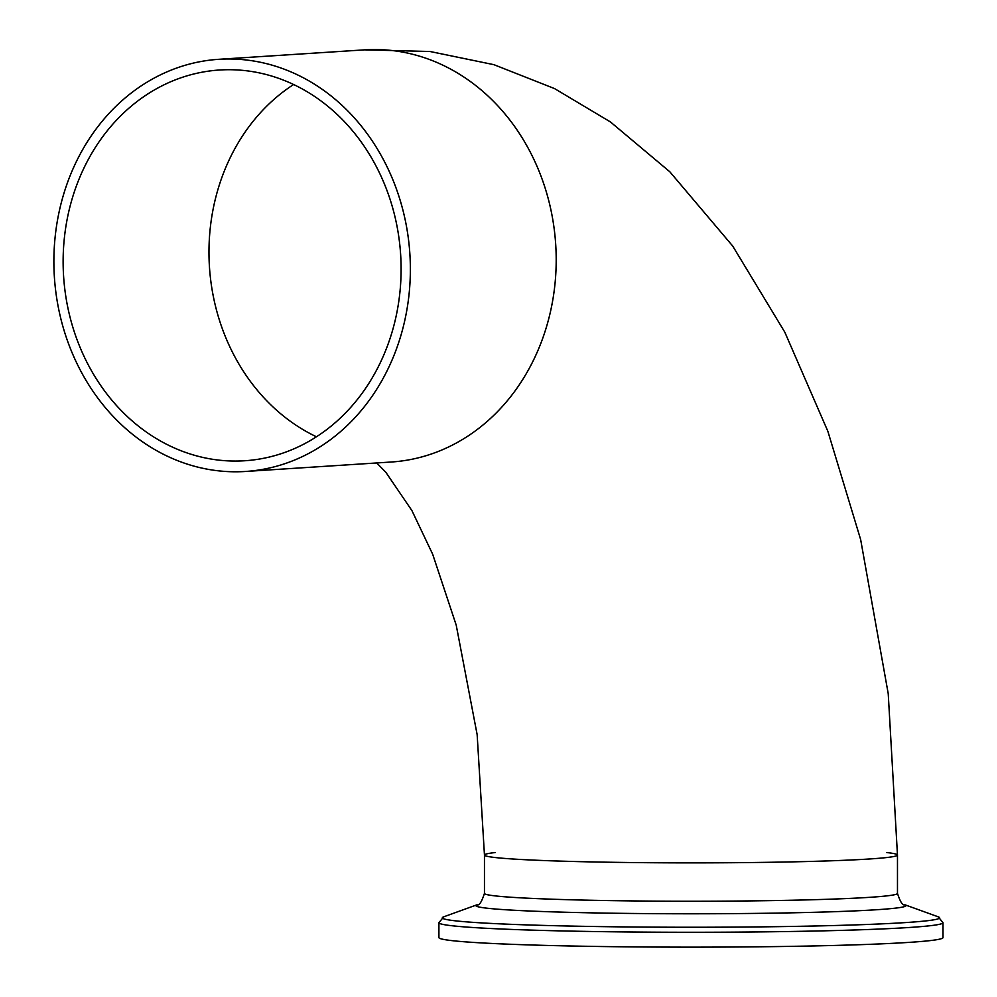 <?xml version="1.0" encoding="UTF-8"?>
<svg xmlns="http://www.w3.org/2000/svg" width="997" height="997" viewBox="0 0 997 997"><rect width="100%" height="100%" fill="white"/><g stroke="black" fill="none" stroke-linecap="round" stroke-linejoin="round"><path stroke-width="1.5" d="M869.21 859.003A206.516 7.839 0 0 0 897.474 855.04A206.516 7.839 180 0 1 690.958 862.879A206.516 7.839 180 0 1 484.455 855.04A206.516 7.839 0 0 0 636.933 862.604A206.516 7.839 0 0 0 869.21 859.003M232.114 461.025A195.773 168.867 86.3 0 1 63.247 268.978A195.773 168.867 86.3 0 1 219.452 70.014A195.773 168.867 86.3 0 1 400.632 254.459A195.773 168.867 86.3 0 1 244.788 460.751A195.773 168.867 86.3 0 1 232.114 461.025M232.114 471.743A206.516 178.114 -93.7 0 0 245.486 471.469A206.516 178.114 -93.7 0 0 409.867 253.861A206.516 178.114 -93.7 0 0 218.754 59.309A206.516 178.114 -93.7 0 0 54 269.178A206.516 178.114 -93.7 0 0 232.114 471.743M376.716 462.957L385.914 472.391L411.935 510.626L432.661 554.195L456.215 625.131L477.152 734.664L484.455 855.04A206.516 7.839 180 0 1 487.084 853.793A206.516 7.839 180 0 1 495.185 852.547M886.744 852.547A206.516 7.839 180 0 1 897.474 855.04L888.227 693.7L860.648 539.564L827.859 431.29L784.826 332.213L732.733 246.085L669.822 171.783L610.413 121.921L554.569 88.608L493.976 64.693L429.994 51.495L364.59 49.85A206.516 178.114 -93.7 0 1 556.201 259.881A206.516 178.114 -93.7 0 1 391.31 462.01L245.486 471.469M438.917 922.699A252.042 9.559 180 0 0 690.958 932.27A252.042 9.559 180 0 0 943 922.699L943 937.591A252.042 9.559 180 0 1 690.958 947.15A252.042 9.559 180 0 1 438.917 937.591L438.917 922.699L443.702 916.829A248.614 9.434 180 0 0 690.958 927.247A248.614 9.434 180 0 0 938.227 916.829L904.865 904.765A215.065 8.163 180 0 1 690.958 913.775A215.065 8.163 180 0 1 477.065 904.765C479.171 905.824 481.626 902.036 484.455 893.399A206.516 7.839 180 0 0 690.958 901.238A206.516 7.839 180 0 0 897.474 893.399L897.474 855.04M293.617 84.521A195.773 168.867 -93.7 0 0 209.445 266.86A195.773 168.867 -93.7 0 0 316.46 436.786M218.754 59.309L364.59 49.85M484.455 855.04L484.455 893.399M904.865 904.765C902.759 905.824 900.291 902.036 897.474 893.399M477.065 904.765L443.702 916.829M943 922.699L938.227 916.829"/></g></svg>
